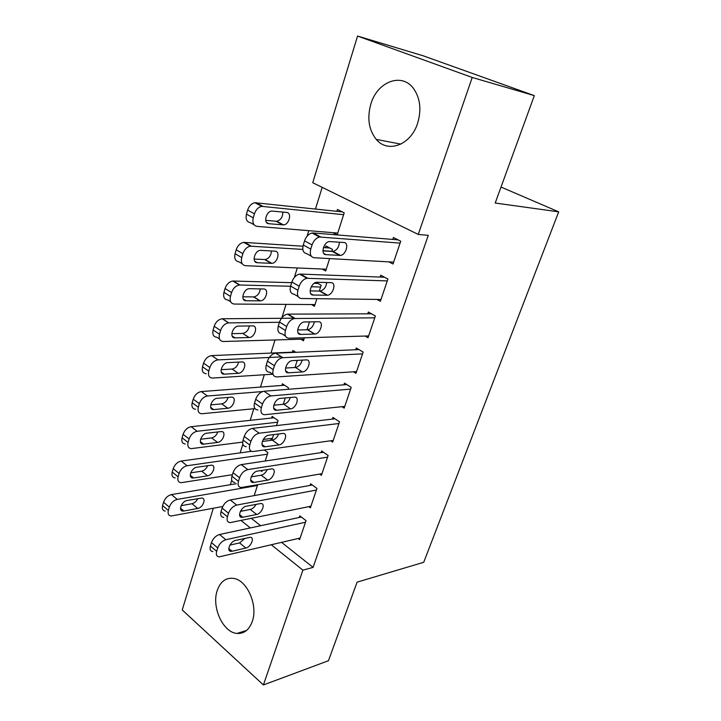<?xml version="1.0" encoding="UTF-8"?>
<svg xmlns="http://www.w3.org/2000/svg" width="721" height="721" viewBox="0 0 721 721"><rect width="100%" height="100%" fill="white"/><g stroke="black" fill="none" stroke-linecap="round" stroke-linejoin="round"><path stroke-width="1.08" d="M417.648 123.183C410.898 145.128 387.7 153.555 376.272 139.405C368.773 129.906 366.971 118.118 370.864 104.04C377.155 81.644 402.003 72.019 413.701 88.755C420.262 98.416 421.587 109.898 417.648 123.183M252.287 621.457C249.16 629.893 244.059 633.885 236.984 633.435C222.996 632.551 211.406 606.974 217.201 590.598C220.437 581.45 225.952 577.395 233.748 578.413C247.159 580.216 258.217 605.433 252.287 621.457M322.179 187.343L315.474 209.027M308.795 230.675L307.083 236.2M297.277 267.96L294.348 277.423M286.03 304.379L281.947 317.591M275.034 339.97L270.988 353.065M264.292 374.749L260.479 387.078M253.792 408.753L250.214 420.334M242.869 444.109L240.165 452.869M231.738 480.141L230.323 484.71M312.752 182.728L357.562 36.05L472.21 77.462L418.261 234.442L312.752 182.728M472.21 77.462L534.324 95.632L423.308 55.841L357.562 36.05M534.324 95.632L495.201 203.025L558.703 211.839L423.723 562.281L357.084 582.153L328.461 660.715L263.417 684.95L182.233 609.948L213.29 508.287M558.703 211.839L501.023 187.054M322.143 269.041L325.685 271.006L329.632 258.596M325.378 247.718L325.946 245.915L332.543 249.448L331.903 251.467M376.948 299.431L380.364 301.324L387.916 279.045L380.733 275.206L380.111 277.071M300.864 339.194L303.469 340.817L304.433 337.779M306.984 329.776L309.498 321.872M353.452 371.793L355.958 373.343L363.159 352.091L356.273 347.955L355.678 349.73M281.884 385.447L282.407 383.797L288.499 387.853L288.04 389.313M283.272 404.292L285.291 397.947M330.705 440.774L332.651 442.108L339.528 421.812L332.922 417.414L332.354 419.108M260.687 470.606L261.885 471.507L262.246 470.362M264.319 450.003L267.897 452.617L265.22 461.016M308.813 506.656L310.381 507.827L316.961 488.414L310.607 483.782L310.066 485.404M241.084 510.189L242.157 511.045M251.404 518.39L260.642 525.726M281.614 542.39L313.085 567.391L428.292 235.334L418.261 234.442M298.188 538.497L299.612 539.605L306.046 520.625L299.819 515.885L299.287 517.471M254.216 495.606L257.658 484.782M319.655 474.085L321.395 475.337L328.118 455.492L321.638 450.967L321.088 452.626M270.132 438.584L271.943 439.882L273.629 434.592M271.601 418.027L272.105 416.414L278.09 420.586L276.494 425.597M341.979 406.689L344.169 408.122L351.208 387.348L344.467 383.085L343.881 384.816M292.402 352.154L292.933 350.469L295.844 352.308M294.979 367.494L297.241 360.383M365.123 336.058L368.016 337.752L375.389 315.996L368.359 312.013L367.746 313.824M311.445 304.532L314.455 306.299L316.88 298.692M316.131 282.371L321.16 285.219L319.286 291.113M388.88 261.867L393.008 264.012L400.741 241.202L393.405 237.524L392.765 239.426M332.895 232.676L337.176 234.902L344.196 212.839L337.455 209.46L336.878 211.307M313.085 567.391L302.883 570.14L263.417 684.95M241.075 520.499L250.322 527.925M271.339 544.806L302.883 570.14M300.143 538.037L219.121 556.882C216.633 556.513 215.813 554.665 216.67 551.331L217.733 547.915C219.4 543.67 222.104 540.939 225.853 539.732L305.506 522.211M301.333 517.029L219.544 534.504L225.853 539.732M232.054 551.241L230.999 551.349C226.133 551.385 230.242 541.354 235.479 540.453L250.205 537.289C254.982 537.226 250.944 547.104 245.843 548.041L232.054 551.241L228.791 548.51M245.059 538.317L239.606 542.913L229.891 545.103M212.875 551.583C210.388 551.195 209.559 549.348 210.406 546.031L211.451 542.625C213.101 538.398 215.804 535.685 219.544 534.504M251.449 481.159L250.989 481.24M236.416 483.683L171.454 494.588C167.714 495.606 165.073 498.157 163.541 502.249L162.585 505.565C161.846 508.801 162.739 510.657 165.262 511.144M222.735 506.512L171.003 516.02C168.48 515.542 167.596 513.685 168.353 510.441L169.318 507.115C170.859 503.006 173.509 500.428 177.249 499.401L257.424 485.512M181.097 505.691L192.002 503.736C194.481 503.096 196.4 501.392 197.761 498.635M183.9 511.018L197.743 508.458C202.88 507.764 206.639 498.184 201.808 498.04L187 500.527C181.737 501.185 177.916 510.901 182.828 511.072L183.9 511.018L180.502 508.179M310.922 506.223L230.098 522.617C227.43 522.265 226.538 520.31 227.439 516.75L228.53 513.244C230.224 508.909 232.946 506.187 236.704 505.079L316.402 490.046M312.274 485.008L230.269 499.977L236.704 505.079M242.824 517.254L241.959 517.327C236.839 517.489 240.949 506.962 246.321 506.205L260.876 503.492C265.887 503.321 261.858 513.676 256.622 514.47L242.824 517.254L239.57 514.65M256.036 504.34C254.549 507.115 252.629 508.819 250.259 509.459L240.399 511.387M223.735 517.435C221.05 517.074 220.148 515.118 221.032 511.568L222.113 508.08C223.789 503.763 226.511 501.059 230.269 499.977M321.945 473.688L241.355 487.513C238.489 487.198 237.524 485.125 238.462 481.322L239.579 477.726C241.31 473.3 244.059 470.588 247.826 469.587L327.55 457.15M323.504 452.265L241.247 464.612L247.826 469.587M253.846 482.448L253.197 482.502C247.817 482.782 251.917 471.723 257.424 471.128L271.79 468.884C277.053 468.587 273.025 479.465 267.653 480.105L253.846 482.448L250.638 479.997M267.23 469.569C265.779 472.67 263.76 474.553 261.164 475.211L251.205 476.842M234.848 482.466C231.973 482.133 230.999 480.069 231.928 476.275L233.027 472.697C234.74 468.29 237.479 465.595 241.247 464.612M251.458 451.31L181.178 461.043C177.42 461.963 174.761 464.504 173.202 468.686L172.229 472.075C171.445 475.527 172.418 477.491 175.14 477.96M232.414 474.688L180.989 482.719C178.276 482.259 177.312 480.294 178.105 476.833L179.096 473.427C180.665 469.236 183.332 466.667 187.09 465.73L267.392 454.203M190.704 472.85L201.691 471.192C204.376 470.534 206.368 468.686 207.675 465.649M193.67 477.969L207.54 475.806C212.821 475.247 216.561 465.207 211.487 465.171L196.842 467.235C191.444 467.758 187.631 477.951 192.804 478.014L193.67 477.969L190.299 475.274M274.043 417.765L191.119 426.715C187.352 427.526 184.675 430.067 183.089 434.33L182.089 437.8C181.277 441.495 182.323 443.568 185.243 444.01M242.698 442.108L191.218 448.642C188.307 448.21 187.262 446.137 188.091 442.433L189.1 438.945C190.704 434.664 193.39 432.113 197.157 431.275L277.567 422.209M272.457 438.287L263.255 439.468M200.573 439.251L211.595 437.917C214.488 437.25 216.552 435.25 217.778 431.915M203.664 444.163L217.571 442.415C222.978 442 226.7 431.464 221.383 431.546L206.918 433.177C201.357 433.537 197.59 444.253 203.016 444.19L203.664 444.163L200.339 441.622M333.219 440.423L252.9 451.553C249.826 451.265 248.781 449.084 249.772 445.01L250.917 441.333C252.683 436.809 255.45 434.096 259.218 433.213L338.951 423.506M335.013 418.802L252.494 428.382L259.218 433.213M265.13 446.786L264.706 446.822C259.064 447.254 263.147 435.619 268.807 435.196L282.974 433.447C288.481 433.015 284.462 444.442 278.955 444.911L265.13 446.786L262.002 444.515M278.639 433.97C277.261 437.404 275.161 439.468 272.322 440.152L262.327 441.459M246.249 446.65C243.166 446.344 242.112 444.163 243.085 440.098L244.221 436.439C245.96 431.933 248.727 429.247 252.494 428.382M344.755 406.401L264.724 414.71C261.444 414.458 260.317 412.151 261.353 407.789L262.525 404.021C264.328 399.398 267.121 396.694 270.898 395.928L350.622 389.097M346.828 384.581L264.021 391.242L270.898 395.928M276.702 410.258L276.504 410.267C270.6 410.853 274.656 398.605 280.469 398.371L294.42 397.136C300.188 396.559 296.178 408.573 290.536 408.861L276.702 410.258L273.674 408.167M290.293 397.496C289.013 401.291 286.832 403.535 283.759 404.247L273.764 405.202M257.929 409.943C254.639 409.681 253.504 407.374 254.522 403.03L255.685 399.272C257.469 394.666 260.245 391.999 264.021 391.242M284.57 385.239L201.303 391.575C197.527 392.287 194.823 394.82 193.21 399.173L192.183 402.724C191.335 406.671 192.471 408.852 195.589 409.267M254.964 408.636L201.691 413.764C198.572 413.367 197.446 411.186 198.311 407.221L199.347 403.652C200.979 399.281 203.683 396.73 207.459 396.009L262.579 391.557M210.703 404.869L221.726 403.886C224.844 403.192 226.962 401.038 228.079 397.415M213.894 409.564L227.818 408.248C233.379 408.005 237.065 396.929 231.495 397.145L217.219 398.316C211.514 398.515 207.774 409.78 213.461 409.582L210.649 407.203M295.394 352.028L211.722 355.606C207.936 356.201 205.215 358.725 203.574 363.168L202.52 366.809C201.637 371.027 202.862 373.325 206.188 373.703M272.736 374.208L212.416 378.065C209.09 377.696 207.873 375.398 208.775 371.162L209.838 367.512C211.505 363.042 214.227 360.509 218.012 359.887L281.623 356.895M221.104 369.684L232.099 369.062C235.443 368.359 237.606 366.034 238.588 362.095M224.366 374.145L238.318 373.298C244.022 373.226 247.663 361.582 241.85 361.933L227.773 362.636C221.906 362.654 218.22 374.505 224.159 374.154L221.239 371.982M356.553 371.585L276.846 376.93C273.358 376.723 272.15 374.28 273.232 369.621L274.44 365.754C276.224 361.131 278.982 358.445 282.704 357.706L362.555 353.876M358.995 349.595L275.846 353.173L282.866 357.697M288.562 372.811C282.497 373.514 286.381 360.824 292.311 360.635L306.254 359.914C312.139 359.355 308.137 371.802 302.423 371.928L288.562 372.811L285.669 370.927M302.18 360.13C301.045 364.267 298.818 366.71 295.493 367.458L285.525 368.043M295.493 367.458L302.396 371.928L295.493 367.458M273.088 374.442L269.897 372.324C266.4 372.099 265.184 369.666 266.247 365.024L267.437 361.167C269.203 356.562 271.952 353.903 275.683 353.182L275.846 353.173M294.655 318.186L222.23 318.763C218.499 319.34 215.813 321.845 214.182 326.289L213.11 330.02C212.19 334.526 213.497 336.941 217.03 337.293L219.508 338.933M304.019 339.104L223.384 341.502C219.86 341.168 218.562 338.744 219.499 334.229L220.581 330.488C222.23 326.018 224.916 323.495 228.656 322.9L279.433 322.287M304.028 321.99L309.48 321.926M231.792 333.661L242.734 333.417C246.312 332.678 248.502 330.191 249.304 325.937M235.091 337.888L249.087 337.518C254.874 337.599 258.488 325.541 252.548 325.883L238.471 326.099C232.477 326.081 228.981 338.356 235.091 337.888L232.108 335.941M368.629 335.95L288.968 338.221C285.48 337.852 284.299 335.274 285.426 330.479L286.661 326.505C288.382 321.963 291.05 319.295 294.673 318.511L374.776 317.826M371.54 313.815L287.967 314.131L295.15 318.484M300.72 334.418C294.799 334.905 298.422 322.278 304.325 321.954L318.502 321.764C324.252 321.413 320.494 333.814 314.807 334.057L300.72 334.418L298.016 332.751M314.32 321.809C313.428 326.18 311.229 328.83 307.723 329.749L297.629 329.966M285.435 336.004L281.866 333.778C278.369 333.399 277.179 330.822 278.279 326.045L279.496 322.089C281.199 317.564 283.867 314.924 287.49 314.158L287.967 314.131M317.988 283.425L314.194 283.317M291.654 282.677L232.856 281.028C229.224 281.659 226.619 284.155 225.051 288.517L223.952 292.338C223.005 296.962 224.294 299.521 227.836 300.008L230.684 301.784M315.005 304.559L234.325 304.064C230.792 303.586 229.512 301.027 230.477 296.385L231.594 292.546C233.18 288.166 235.785 285.651 239.417 285.011L290.554 286.246M311.265 286.76L320.602 286.994M242.779 296.791L253.828 296.926C257.559 296.025 259.695 293.348 260.245 288.905M246.068 300.747L260.308 300.873C266.067 300.819 269.438 288.824 263.625 288.977L249.295 288.688C243.328 288.806 240.102 301.027 246.068 300.747L243.283 299.035M380.985 299.476L301.414 298.503C297.926 297.971 296.764 295.25 297.926 290.311L299.197 286.237C300.855 281.767 303.451 279.126 306.966 278.297L387.285 280.911M384.527 277.234L300.405 274.079L307.75 278.252M313.184 295.042C307.407 295.313 310.787 282.731 316.654 282.262L331.065 282.641C336.68 282.506 333.147 294.862 327.496 295.24L313.184 295.042L310.706 293.609M326.721 282.515C326.099 287.111 323.945 289.977 320.259 291.095L310.093 290.923M298.161 296.592L294.141 294.231C290.653 293.699 289.472 290.969 290.617 286.057L291.87 282.001C293.51 277.549 296.088 274.926 299.612 274.115L300.405 274.079M329.876 248.015L323.423 247.591M302.964 246.231L243.743 242.364C240.219 243.04 237.705 245.519 236.191 249.799L235.073 253.72C234.082 258.469 235.361 261.164 238.903 261.804L242.193 263.733M326.252 269.221L245.537 265.698C242.004 265.076 240.733 262.372 241.742 257.595L242.878 253.666C244.41 249.367 246.933 246.87 250.448 246.176L302.829 249.412M322.927 250.683L331.966 251.25M254.071 259.037L265.175 259.569C269.077 258.46 271.15 255.595 271.402 250.953M257.316 262.705L271.799 263.354C277.513 263.165 280.658 251.214 274.971 251.169L260.389 250.349C254.468 250.611 251.485 262.777 257.316 262.705L254.765 261.227M393.648 262.129L314.176 257.748C310.697 257.055 309.561 254.162 310.76 249.078L312.067 244.897C313.671 240.508 316.177 237.885 319.583 237.02L400.092 243.112M398.055 239.859L313.166 232.973L320.692 236.966M325.973 254.657C320.34 254.693 323.495 242.139 329.308 241.544L343.953 242.517C349.433 242.607 346.107 254.928 340.501 255.432L325.973 254.657L323.774 253.459M339.384 242.184C339.086 247.024 336.986 250.115 333.102 251.467L322.936 250.908M311.274 256.153L306.74 253.666C303.253 252.954 302.099 250.07 303.28 245.014L304.559 240.85C306.155 236.488 308.651 233.874 312.049 233.027L313.166 232.973M342.277 211.875L254.91 202.718C251.503 203.457 249.069 205.918 247.618 210.117L246.465 214.128C245.446 219.022 246.708 221.861 250.25 222.654L254.044 224.736M337.752 233.081L257.027 226.376C253.495 225.592 252.242 222.744 253.278 217.841L254.45 213.804C255.919 209.586 258.361 207.107 261.768 206.359L343.602 214.696M265.689 220.374L276.801 221.293C280.866 219.968 282.866 216.895 282.785 212.055M268.843 223.717L283.569 224.925C289.229 224.601 292.158 212.686 286.607 212.434L271.754 211.055C265.896 211.46 263.147 223.591 268.843 223.717L266.572 222.492M210.406 546.031L216.67 551.331M211.451 542.625L217.733 547.915M245.843 548.041L239.606 542.913M177.249 499.401L171.454 494.588M169.318 507.115L163.541 502.249M168.353 510.441L162.585 505.565M192.002 503.736L197.743 508.458M221.032 511.568L227.439 516.75M222.113 508.08L228.53 513.244M256.622 514.47L250.259 509.459M231.928 476.275L238.462 481.322M233.027 472.697L239.579 477.726M267.653 480.105L261.164 475.211M187.09 465.73L181.178 461.043M179.096 473.427L173.202 468.686M178.105 476.833L172.229 472.075M201.691 471.192L207.54 475.806M197.157 431.275L191.119 426.715M189.1 438.945L183.089 434.33M188.091 442.433L182.089 437.8M211.595 437.917L217.571 442.415M243.085 440.098L249.772 445.01M244.221 436.439L250.917 441.333M278.955 444.911L272.322 440.152M254.522 403.03L261.353 407.789M255.685 399.272L262.525 404.021M290.536 408.861L283.759 404.247M207.459 396.009L201.303 391.575M199.347 403.652L193.21 399.173M198.311 407.221L192.183 402.724M221.726 403.886L227.818 408.248M218.012 359.887L211.722 355.606M209.838 367.512L203.574 363.168M208.775 371.162L202.52 366.809M232.099 369.062L238.318 373.298M266.247 365.024L273.232 369.621M267.437 361.167L274.44 365.754M228.827 322.9L222.401 318.763M220.581 330.488L214.182 326.289M219.499 334.229L213.11 330.02M242.707 333.417L249.06 337.518M278.279 326.045L285.426 330.479M279.496 322.089L286.661 326.505M314.545 334.075L307.47 329.767M239.904 285.002L233.334 281.019M231.594 292.546L225.051 288.517M230.477 296.385L223.952 292.338M253.567 296.935L260.056 300.882M290.617 286.057L297.926 290.311M291.87 282.001L299.197 286.237M327.01 295.268L319.773 291.122M251.25 246.158L244.545 242.346M242.878 253.666L236.191 249.799M241.742 257.595L235.073 253.72M264.688 259.569L271.312 263.363M303.28 245.014L310.76 249.078M304.559 240.85L312.067 244.897M339.789 255.468L332.39 251.503M262.886 206.341L256.027 202.709M254.45 213.804L247.618 210.117M253.278 217.841L246.465 214.128M276.089 221.302L282.848 224.934M376.272 139.405L400.867 144.119M236.984 633.435L246.591 630.424M230.999 551.349L228.881 549.573M180.638 509.242L182.828 511.072M241.959 517.327L239.687 515.506M253.197 482.502L250.755 480.637M190.443 476.121L192.804 478.014M200.483 442.261L203.016 444.19M264.706 446.822L262.102 444.929M276.504 410.267L273.728 408.356M210.766 407.617L213.461 409.582M221.302 372.18L224.159 374.154M275.683 353.182L282.704 357.706M228.656 322.9L222.23 318.763M242.734 333.417L249.087 337.518M287.49 314.158L294.673 318.511M314.807 334.057L307.723 329.749M239.417 285.011L232.856 281.028M253.828 296.926L260.308 300.873M299.612 274.115L306.966 278.297M327.496 295.24L320.259 291.095M250.448 246.176L243.743 242.364M265.175 259.569L271.799 263.354M312.049 233.027L319.583 237.02M340.501 255.432L333.102 251.467M261.768 206.359L254.91 202.718M276.801 221.293L283.569 224.925"/></g></svg>
